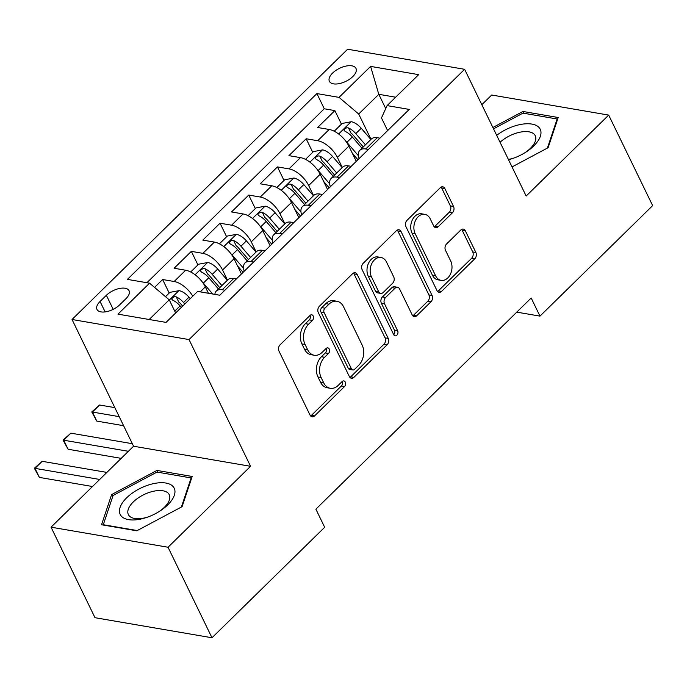 <?xml version="1.0" encoding="UTF-8"?>
<svg xmlns="http://www.w3.org/2000/svg" width="687" height="687" viewBox="0 0 687 687"><rect width="100%" height="100%" fill="white"/><g stroke="black" fill="none" stroke-linecap="round" stroke-linejoin="round"><path stroke-width="1.03" d="M304.496 349.228L307.656 349.769A14.504 10.434 99.7 0 0 314.217 355.231L311.056 354.69A14.504 10.434 99.7 0 1 304.496 349.228L301.902 343.895A14.504 10.434 99.7 0 1 305.397 323.68L308.557 324.221L312.43 320.425A3.177 2.284 99.7 0 0 313.195 316.003A3.177 2.284 99.7 0 0 311.761 314.809A3.177 2.284 99.7 0 0 310.017 315.445L280.081 344.814A4.534 3.263 99.7 0 0 278.991 351.126L310.052 415.103A4.534 3.263 99.7 0 0 312.104 416.811A4.534 3.263 99.7 0 0 314.594 415.893L344.539 386.532A3.177 2.284 99.7 0 0 345.303 382.109A3.177 2.284 99.7 0 0 343.861 380.916A3.177 2.284 99.7 0 0 342.117 381.56L338.244 385.355A14.504 10.434 99.7 0 1 330.267 388.284A14.504 10.434 99.7 0 1 323.706 382.831L321.112 377.498A14.504 10.434 99.7 0 1 324.608 357.283L328.48 353.479A3.177 2.284 99.7 0 0 329.245 349.056A3.177 2.284 99.7 0 0 327.811 347.862A3.177 2.284 99.7 0 0 326.067 348.507A3.177 2.284 99.7 0 0 326.076 348.498M305.397 323.68L309.27 319.884A3.177 2.284 99.7 0 0 310.035 315.462A3.177 2.284 99.7 0 0 310.026 315.436M310.618 415.961A4.534 3.263 99.7 0 0 311.434 415.352L341.37 385.991A3.177 2.284 99.7 0 0 342.135 381.568A3.177 2.284 99.7 0 0 342.126 381.551M332.56 73.105A14.779 7.248 -25.9 0 0 329.382 81.298A14.779 7.248 -25.9 0 0 339.275 83.625A14.779 7.248 -25.9 0 0 352.8 76.575A14.779 7.248 -25.9 0 0 355.978 68.391A14.779 7.248 -25.9 0 0 346.085 66.064A14.779 7.248 -25.9 0 0 332.56 73.105M452.441 212.764A4.534 3.263 99.7 0 0 453.532 206.452L444.815 188.496A4.534 3.263 99.7 0 0 442.763 186.795A4.534 3.263 99.7 0 0 440.273 187.706L407.022 220.321A4.534 3.263 99.7 0 0 405.931 226.633L436.992 290.61A4.534 3.263 99.7 0 0 439.045 292.318A4.534 3.263 99.7 0 0 441.535 291.4L474.786 258.793A4.534 3.263 99.7 0 0 475.876 252.472L465.348 230.798A4.534 3.263 99.7 0 0 463.304 229.089A4.534 3.263 99.7 0 0 460.805 230.008L446.576 243.962A4.534 3.263 99.7 0 0 445.485 250.274L450.706 261.026A12.126 8.725 99.7 0 1 450.32 274.371A12.126 8.725 99.7 0 1 441.123 280.373A12.126 8.725 99.7 0 1 435.635 275.813L415.18 233.692A12.126 8.725 99.7 0 1 415.566 220.355A12.126 8.725 99.7 0 1 424.772 214.353A12.126 8.725 99.7 0 1 430.26 218.913L433.669 225.929A4.534 3.263 99.7 0 0 435.713 227.637A4.534 3.263 99.7 0 0 438.212 226.719L452.441 212.764L449.272 212.223A4.534 3.263 99.7 0 0 450.371 205.902L441.655 187.955A4.534 3.263 99.7 0 0 441.08 187.104M308.557 324.221A14.504 10.434 99.7 0 0 305.062 344.445L307.656 349.769M314.217 355.231A14.504 10.434 99.7 0 0 322.194 352.302L326.067 348.507A3.177 2.284 99.7 0 1 325.32 352.938L328.48 353.479M526.165 196.035L608.691 115.09L652.65 205.619L539.973 316.123L531.18 298.012L315.883 509.161L324.668 527.273L211.991 637.768L168.04 547.247L250.575 466.31L189.037 339.576L464.618 69.301L526.165 196.035M357.18 274.439A4.534 3.263 99.7 0 0 355.127 272.739A4.534 3.263 99.7 0 0 352.637 273.649L319.386 306.265A4.534 3.263 99.7 0 0 318.296 312.576L349.357 376.553A4.534 3.263 99.7 0 0 351.409 378.262A4.534 3.263 99.7 0 0 353.908 377.343L387.15 344.737A4.534 3.263 99.7 0 0 388.249 338.416L357.18 274.439L354.02 273.898A4.534 3.263 99.7 0 0 353.453 273.048M363.208 263.293L396.451 230.677A4.534 3.263 99.7 0 1 398.949 229.767A4.534 3.263 99.7 0 1 401.002 231.467L432.063 295.444A4.534 3.263 99.7 0 1 430.972 301.765L416.743 315.719A4.534 3.263 99.7 0 1 414.252 316.638A4.534 3.263 99.7 0 1 412.2 314.929L399.602 288.987A4.534 3.263 99.7 0 0 397.55 287.278A4.534 3.263 99.7 0 0 395.059 288.197L385.613 297.454A4.534 3.263 99.7 0 0 384.522 303.766L397.644 330.782A3.177 2.284 99.7 0 1 397.541 334.268A3.177 2.284 99.7 0 1 395.128 335.84A3.177 2.284 99.7 0 1 393.694 334.646L362.109 269.605A4.534 3.263 99.7 0 1 363.208 263.293M341.439 124.132L334.87 110.598L317.643 127.49L329.185 129.474L317.703 140.732A18.472 9.094 45.6 0 1 337.386 157.383L342.298 167.499M312.74 152.291L306.162 138.757L288.935 155.648L300.477 157.624L288.995 168.882A18.472 9.094 45.6 0 1 308.678 185.542L313.59 195.658M284.032 180.441L277.454 166.907L260.236 183.798L271.777 185.782L260.287 197.04A18.472 9.094 45.6 0 1 279.97 213.691L284.882 223.807M255.324 208.599L248.746 195.056L231.528 211.948L243.069 213.932L231.588 225.19A18.472 9.094 45.6 0 1 251.262 241.85L256.174 251.966M226.616 236.749L220.038 223.215L202.82 240.107L214.361 242.082L202.88 253.348A18.472 9.094 45.6 0 1 222.562 270L227.474 280.116M197.908 264.899L191.338 251.365L174.112 268.256L185.653 270.24A18.472 9.094 45.6 0 1 205.336 286.891L208.436 293.28M329.185 129.474A18.472 9.094 -134.4 0 1 348.867 146.125L356.261 161.359M300.477 157.624A18.472 9.094 -134.4 0 1 320.159 174.275L327.562 189.509M271.777 185.782A18.472 9.094 -134.4 0 1 291.451 202.433L298.854 217.659M243.069 213.932A18.472 9.094 -134.4 0 1 262.752 230.583L270.146 245.817M214.361 242.082A18.472 9.094 -134.4 0 1 234.044 258.741L241.438 273.967M119.667 304.848L125.979 298.656A14.315 7.025 -25.9 0 0 129.062 290.721A14.315 7.025 -25.9 0 0 119.478 288.471A14.315 7.025 -25.9 0 0 106.373 295.29L100.062 301.481A14.315 7.025 -25.9 0 0 96.987 309.425A14.315 7.025 -25.9 0 0 106.571 311.666A14.315 7.025 -25.9 0 0 119.667 304.848M189.037 339.576L72.032 319.498L347.622 49.232L464.618 69.301M334.87 110.598L324.273 108.778L316.896 93.578L127.421 279.386L149.56 283.181L169.242 299.841L175.632 312.997M316.896 93.578L339.026 97.374L370.602 66.399L418.666 74.651L387.09 105.618L409.229 109.413L219.763 295.23L197.624 291.425L166.048 322.401L117.984 314.148L149.56 283.181M214.842 294.38A18.472 9.094 45.6 0 1 216.328 291.039L227.818 279.781A18.472 9.094 45.6 0 1 233.717 278.484L236.371 278.939M216.328 291.039A18.472 9.094 45.6 0 1 222.236 289.742L224.889 290.197M379.902 138.173L377.249 137.718A18.472 9.094 -134.4 0 0 371.349 139.014L359.868 150.273A18.472 9.094 45.6 0 1 365.767 148.976L368.421 149.431M351.194 166.323L348.549 165.868A18.472 9.094 -134.4 0 0 342.641 167.164L331.16 178.422A18.472 9.094 45.6 0 1 337.059 177.134L339.713 177.59M322.486 194.481L319.841 194.026A18.472 9.094 -134.4 0 0 313.933 195.314L302.452 206.581A18.472 9.094 45.6 0 1 308.36 205.284L311.005 205.739M293.787 222.631L291.133 222.176A18.472 9.094 -134.4 0 0 285.225 223.473L273.744 234.731A18.472 9.094 45.6 0 1 279.652 233.434L282.297 233.889M265.079 250.781L262.425 250.334A18.472 9.094 -134.4 0 0 256.526 251.622L245.036 262.889A18.472 9.094 45.6 0 1 250.944 261.592L253.597 262.048M169.2 293.057L162.63 279.523L174.172 281.498A18.472 9.094 45.6 0 1 192.781 296.174M191.338 251.365L202.88 253.348M220.038 223.215L231.588 225.19M248.746 195.056L260.287 197.04M277.454 166.907L288.995 168.882M306.162 138.757L317.703 140.732M324.273 108.778L146.906 282.726M162.63 279.523L154.566 287.424M385.733 108.589L378.803 94.317L358.708 114.025L371.006 139.349M169.242 299.841L149.191 319.507M250.575 466.31L133.57 446.232L51.036 527.178L168.04 547.247M51.036 527.178L94.995 617.699L211.991 637.768M608.691 115.09L491.694 95.021L481.819 104.707M133.57 446.232L72.032 319.498M516.779 312.138L539.973 316.123M395.66 97.211L378.803 94.317L370.602 66.399M387.631 130.599L381.474 117.932L387.09 105.618M244.228 271.228A18.472 9.094 45.6 0 1 245.036 262.889M272.937 243.078A18.472 9.094 45.6 0 1 273.744 234.731M301.645 214.919A18.472 9.094 45.6 0 1 302.452 206.581M330.353 186.77A18.472 9.094 45.6 0 1 331.16 178.422M359.061 158.611A18.472 9.094 45.6 0 1 359.868 150.273M358.708 114.025L339.026 97.374M182.089 506.654L192.18 476.469L156.945 470.423L111.62 494.571L101.539 524.756L136.773 530.802L182.089 506.654M512.03 166.924L548.106 147.705L558.196 117.511L522.962 111.466L492.88 127.49M112.659 496.701L111.62 494.571M157.821 472.227L156.945 470.423M523.837 113.269L522.962 111.466M330.267 388.284L327.106 387.743A14.504 10.434 99.7 0 1 320.546 382.281L317.952 376.957A14.504 10.434 99.7 0 1 321.447 356.733L325.32 352.938M349.932 377.412A4.534 3.263 99.7 0 0 350.739 376.802L383.99 344.196A4.534 3.263 99.7 0 0 385.081 337.875L354.02 273.898M324.899 308.197A3.177 2.284 99.7 0 0 324.135 312.619L351.409 368.773A3.177 2.284 99.7 0 0 352.843 369.967A3.177 2.284 99.7 0 0 354.586 369.331L358.674 365.321A14.504 10.434 99.7 0 0 362.169 345.106L343.526 306.72A14.504 10.434 99.7 0 0 336.965 301.267A14.504 10.434 99.7 0 0 328.987 304.186L324.899 308.197L321.739 307.656A3.177 2.284 99.7 0 0 320.975 312.078L324.135 312.619M352.843 369.967L349.683 369.426A3.177 2.284 99.7 0 1 348.249 368.232L320.975 312.078M336.965 301.267L333.805 300.726A14.504 10.434 99.7 0 0 325.827 303.645L328.987 304.186M321.739 307.656L325.827 303.645M412.767 315.788A4.534 3.263 99.7 0 0 413.583 315.178L427.812 301.224A4.534 3.263 99.7 0 0 428.903 294.903L397.833 230.926A4.534 3.263 99.7 0 0 397.266 230.076M397.55 287.278L394.39 286.737A4.534 3.263 99.7 0 0 391.891 287.647L382.453 296.904A4.534 3.263 99.7 0 0 381.362 303.225L394.475 330.241L397.644 330.782M393.703 334.672A3.177 2.284 99.7 0 0 394.475 330.241M386.523 262.056A12.126 8.725 99.7 0 0 381.036 257.496A12.126 8.725 99.7 0 0 371.83 263.507A12.126 8.725 99.7 0 0 371.452 276.844L378.657 291.683A4.534 3.263 99.7 0 0 380.71 293.392A4.534 3.263 99.7 0 0 383.2 292.473L392.638 283.216A4.534 3.263 99.7 0 0 393.728 276.895L386.523 262.056M381.036 257.496L377.876 256.955A12.126 8.725 99.7 0 0 368.67 262.966A12.126 8.725 99.7 0 0 368.292 276.303L371.452 276.844M380.71 293.392L377.541 292.842A4.534 3.263 99.7 0 1 375.497 291.142L368.292 276.303M434.236 226.787A4.534 3.263 99.7 0 0 435.043 226.178L449.272 212.223M424.772 214.353L421.603 213.812A12.126 8.725 99.7 0 0 412.406 219.814A12.126 8.725 99.7 0 0 412.02 233.151L415.18 233.692M441.123 280.373L437.954 279.832A12.126 8.725 99.7 0 1 432.467 275.272L412.02 233.151M437.567 291.468A4.534 3.263 99.7 0 0 438.375 290.859L471.626 258.252A4.534 3.263 99.7 0 0 472.716 251.931L462.188 230.257A4.534 3.263 99.7 0 0 461.621 229.398M174.979 311.658L175.906 312.731M165.507 296.681L169.904 292.37L179.101 290.635A12.237 6.02 45.6 0 1 188.994 297.179L190.256 298.656M184.803 304.006L183.541 302.529A12.237 6.02 -134.4 0 0 176.233 296.844L174.515 296.681L172.239 297.96L171.776 299.128L172.789 300.219A12.237 6.02 45.6 0 1 180.097 305.904L181.359 307.381M176.233 296.844L178.757 302.048A6.235 3.066 45.6 0 1 180.887 304.015L182.673 306.093M106.871 472.416L42.165 461.312L34.985 468.354L39.382 477.405L92.496 486.516M99.701 479.457L34.35 468.251L42.165 461.312M39.382 477.405L34.35 468.251M126.657 497.809A30.022 14.719 -25.9 0 0 121.865 516.684A30.022 14.719 -25.9 0 0 147.413 517.182A30.022 14.719 -25.9 0 0 159.539 511.3A30.022 14.719 -25.9 0 0 167.765 504.859A30.022 14.719 -25.9 0 0 165.868 483.038A30.022 14.719 -25.9 0 0 126.657 497.809M158.783 511.763A22.731 11.147 -25.9 0 0 164.373 507.307A22.731 11.147 -25.9 0 0 169.26 494.709A22.731 11.147 -25.9 0 0 154.043 491.136A22.731 11.147 -25.9 0 0 133.252 501.965A22.731 11.147 -25.9 0 0 128.366 514.563A22.731 11.147 -25.9 0 0 148.246 516.882M191.458 478.633L191.123 477.937L181.402 507.023M137.237 530.553L103.299 524.731L113.072 495.482L156.98 472.081L191.123 477.937M508.526 159.71A30.022 14.719 -25.9 0 0 513.429 158.225A30.022 14.719 -25.9 0 0 525.555 152.342A30.022 14.719 -25.9 0 0 539.664 128.297A30.022 14.719 -25.9 0 0 496.701 135.356M508.371 159.401A22.731 11.147 -25.9 0 0 514.262 157.924M524.799 152.806A22.731 11.147 -25.9 0 0 535.276 135.751A22.731 11.147 -25.9 0 0 534.847 135.021A22.731 11.147 -25.9 0 0 500.05 142.269M493.524 128.83L522.996 113.132L557.14 118.988L547.419 148.066M557.475 119.675L557.14 118.988M202.227 281.885A12.237 6.02 45.6 0 1 203.343 283.104L212.73 294.019M190.677 271.992L198.612 264.212L207.8 262.486A12.237 6.02 45.6 0 1 217.702 269.029L227.345 280.244M221.884 285.594L212.249 274.379A12.237 6.02 -134.4 0 0 204.941 268.686L203.223 268.531L200.947 269.811L200.484 270.979L201.497 272.069A12.237 6.02 45.6 0 1 208.796 277.754L218.44 288.969M204.941 268.686L207.465 273.898A6.235 3.066 45.6 0 1 209.595 275.856L219.763 287.681M132.342 443.708L70.873 433.162L63.693 440.204L68.09 449.255L121.204 458.366M128.409 451.299L63.058 440.101L70.873 433.162M68.09 449.255L63.058 440.101M230.935 253.735A12.237 6.02 45.6 0 1 232.051 254.954L243.576 268.351M237.487 265.826L243.086 272.344M219.385 243.833L227.32 236.062L236.508 234.336A12.237 6.02 45.6 0 1 246.41 240.871L256.045 252.086M250.592 257.436L240.948 246.221A12.237 6.02 -134.4 0 0 233.649 240.536L231.931 240.373L229.647 241.661L229.192 242.82L230.197 243.911A12.237 6.02 45.6 0 1 237.504 249.604L247.148 260.82M233.649 240.536L236.173 245.748A6.235 3.066 45.6 0 1 238.303 247.706L248.462 259.523M114.823 407.623L99.581 405.012L92.401 412.045L96.798 421.097L123.6 425.7M119.203 416.648L91.766 411.942L99.581 405.012M96.798 421.097L91.766 411.942M259.643 225.576A12.237 6.02 45.6 0 1 260.759 226.796L272.284 240.201M266.195 237.676L271.794 244.194M248.093 215.684L256.019 207.903L265.216 206.177A12.237 6.02 45.6 0 1 275.118 212.721L284.753 223.936M279.3 229.286L269.656 218.071A12.237 6.02 -134.4 0 0 262.357 212.377L260.639 212.223L258.355 213.502L257.9 214.67L258.905 215.761A12.237 6.02 45.6 0 1 266.212 221.446L275.856 232.661M262.357 212.377L264.881 217.59A6.235 3.066 45.6 0 1 267.011 219.557L277.17 231.373M288.351 197.427A12.237 6.02 45.6 0 1 289.467 198.646L300.992 212.043M294.895 209.526L300.502 216.044M276.801 187.534L284.727 179.754L293.924 178.027A12.237 6.02 45.6 0 1 303.817 184.571L313.461 195.778M308.008 201.128L298.364 189.913A12.237 6.02 -134.4 0 0 291.056 184.228L289.347 184.073L287.063 185.353L286.608 186.512L287.613 187.603A12.237 6.02 45.6 0 1 294.921 193.296L304.564 204.511M291.056 184.228L293.589 189.44A6.235 3.066 45.6 0 1 295.719 191.398L305.878 203.215M317.059 169.277A12.237 6.02 45.6 0 1 318.175 170.488L329.7 183.893M323.603 181.368L329.21 187.886M305.509 159.375L313.435 151.604L322.632 149.869A12.237 6.02 45.6 0 1 332.525 156.413L342.169 167.628M336.716 172.978L327.072 161.763A12.237 6.02 -134.4 0 0 319.764 156.078L318.047 155.915L315.771 157.194L315.316 158.362L316.321 159.453A12.237 6.02 45.6 0 1 323.629 165.138L333.272 176.353M319.764 156.078L322.297 161.282A6.235 3.066 45.6 0 1 324.427 163.248L334.586 175.065M345.759 141.118A12.237 6.02 45.6 0 1 346.883 142.338L358.408 155.734M352.311 153.218L357.918 159.736M334.217 131.226L342.143 123.445L351.34 121.719A12.237 6.02 45.6 0 1 361.233 128.263L370.877 139.478M365.424 144.82L355.78 133.613A12.237 6.02 -134.4 0 0 348.472 127.919L346.755 127.765L344.479 129.044L344.024 130.212L345.029 131.303A12.237 6.02 45.6 0 1 352.337 136.988L361.98 148.203M348.472 127.919L351.005 133.132A6.235 3.066 45.6 0 1 353.135 135.09L363.294 146.915M348.867 146.125L337.386 157.383M320.159 174.275L308.678 185.542M291.451 202.433L279.97 213.691M262.752 230.583L251.262 241.85M234.044 258.741L222.562 270M205.336 286.891L200.252 291.881M233.717 278.484L222.236 289.742M377.249 137.718L365.767 148.976M348.549 165.868L337.059 177.134M319.841 194.026L308.36 205.284M291.133 222.176L279.652 233.434M262.425 250.334L250.944 261.592M185.653 270.24L174.172 281.498M105.12 311.907L100.062 301.481M113.2 309.348L106.373 295.29M301.902 343.895L305.062 344.445M321.447 356.733L324.608 357.283M317.952 376.957L321.112 377.498M320.546 382.281L323.706 382.831M341.37 385.991L344.539 386.532M311.434 415.352L314.594 415.893M309.27 319.884L312.43 320.425M385.081 337.875L388.249 338.416M383.99 344.196L387.15 344.737M350.739 376.802L353.908 377.343M348.249 368.232L351.409 368.773M397.833 230.926L401.002 231.467M428.903 294.903L432.063 295.444M427.812 301.224L430.972 301.765M413.583 315.178L416.743 315.719M391.891 287.647L395.059 288.197M382.453 296.904L385.613 297.454M381.362 303.225L384.522 303.766M375.497 291.142L378.657 291.683M435.043 226.178L438.212 226.719M432.467 275.272L435.635 275.813M462.188 230.257L465.348 230.798M472.716 251.931L475.876 252.472M471.626 258.252L474.786 258.793M438.375 290.859L441.535 291.4M441.655 187.955L444.815 188.496M450.371 205.902L453.532 206.452M178.869 290.678L169.337 300.03M180.097 305.904L174.738 311.159M188.994 297.179L183.541 302.529M207.577 262.528L195.091 274.766M208.796 277.754L203.343 283.104M217.702 269.029L212.249 274.379M236.276 234.37L223.799 246.616M237.504 249.604L232.051 254.954M246.41 240.871L240.948 246.221M264.984 206.22L252.507 218.457M266.212 221.446L260.759 226.796M275.118 212.721L269.656 218.071M293.692 178.07L281.215 190.308M294.921 193.296L289.467 198.646M303.817 184.571L298.364 189.913M322.401 149.912L309.923 162.149M323.629 165.138L318.175 170.488M332.525 156.413L327.072 161.763M351.109 121.762L338.631 133.999M352.337 136.988L346.883 142.338M361.233 128.263L355.78 133.613"/></g></svg>
